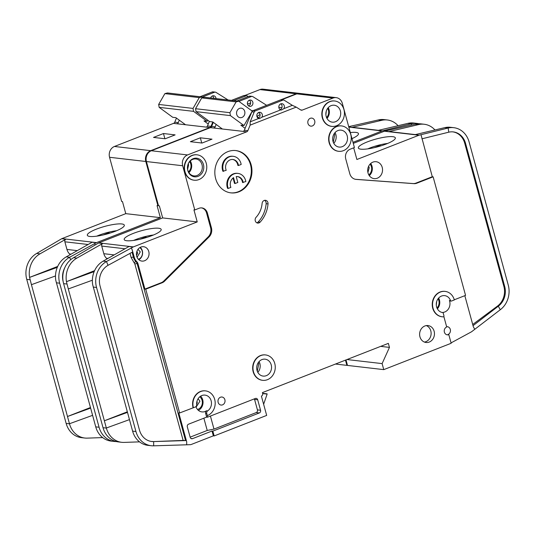 <?xml version="1.0" encoding="UTF-8"?>
<svg xmlns="http://www.w3.org/2000/svg" width="535" height="535" viewBox="0 0 535 535"><rect width="100%" height="100%" fill="white"/><g stroke="black" fill="none" stroke-linecap="round" stroke-linejoin="round"><path stroke-width="0.8" d="M213.759 98.32A3.197 2.782 96.6 0 0 213.646 97.644A3.197 2.782 96.6 0 0 212.462 95.925M216.053 98.58A3.197 2.782 96.6 0 0 215.933 97.905A3.197 2.782 96.6 0 0 213.639 95.772A3.197 2.782 96.6 0 0 210.656 97.958M247.511 102.285A3.197 2.782 -83.4 0 1 247.364 103.522M148.623 169.575A12.773 11.121 -83.4 0 1 147.807 167.368A12.773 11.121 -83.4 0 1 147.372 165.014M350.318 132.56A19.173 3.959 164.7 0 1 358.497 133.824A19.173 3.959 164.7 0 1 351.983 138.645M116.643 230.712A17.461 3.605 -15.3 0 0 98.928 235.253A17.461 3.605 -15.3 0 0 96.761 236.156M96.44 229.127A19.173 3.959 164.7 0 1 115.025 224.252A19.173 3.959 164.7 0 1 124.341 225.375A19.173 3.959 164.7 0 1 115.199 231.301A19.173 3.959 164.7 0 1 87.412 235.48A19.173 3.959 164.7 0 1 96.44 229.127M55.506 275.94L31.431 284.68L67.49 416.504L90.448 407.53M116.356 441.569A21.293 18.531 -83.4 0 1 114.363 441.462L111.026 441.074A21.293 18.531 -83.4 0 1 95.738 426.856L55.807 280.44A21.293 18.531 -83.4 0 1 66.266 256.867L92.1 242.248L96.267 242.729L69.603 257.255L66.266 256.867M90.609 408.111L67.49 416.504L69.47 423.74L92.588 415.347M31.431 284.68L29.572 277.397L57.713 266.397M69.47 423.74L69.49 423.82A21.293 18.531 96.6 0 0 84.784 438.031L81.447 437.65A21.293 18.531 -83.4 0 1 66.159 423.432L26.75 279.377A21.293 18.531 -83.4 0 1 36.688 253.436L61.692 238.724L65.858 239.205A2.127 1.852 -83.4 0 0 64.862 241.8L66.949 249.437A10.218 8.894 96.6 0 0 69.583 253.978L71.061 254.152M114.363 441.462A21.293 18.531 -83.4 0 1 99.075 427.244L59.659 283.189A21.293 18.531 -83.4 0 1 69.603 257.255L70.633 259.756M108.364 232.277L108.531 232.885L110.143 233.073M108.531 232.885L103.288 234.932M125.778 213.646L61.92 238.617L96.501 242.623L160.36 217.651L125.778 213.646L122.482 201.588L121.652 201.488L109.555 157.283A8.52 7.41 -83.4 0 1 114.45 146.47L173.521 123.371L206.336 127.116A2.127 1.852 96.6 0 0 207.466 125.959L209.339 121.378M109.555 157.283L145.801 161.483L157.892 205.687L157.063 205.594L160.36 217.651M95.136 244.976L94.601 243.672M70.145 254.673A4.26 3.705 96.6 0 0 69.583 253.978M57.305 267.339L29.565 277.397A21.293 18.531 96.6 0 1 40.025 253.824L65.858 239.205M84.784 438.031A21.293 18.531 96.6 0 0 87.205 438.132L102.666 437.59M63.163 281.631A17.033 14.826 -83.4 0 1 64.768 267.761M157.892 205.687L158.44 205.473M244.709 95.538L259.91 89.592L296.156 93.792A8.52 7.41 -83.4 0 1 299.339 93.371A8.52 7.41 -83.4 0 1 299.647 93.411M296.156 93.792L280.735 99.824M207.466 125.959L211.004 126.367L212.803 121.987M211.004 126.367A2.127 1.852 -83.4 0 1 209.88 127.531L150.696 150.669L114.45 146.47M145.801 161.483A8.52 7.41 -83.4 0 1 150.696 150.669M345.456 360.142L346.887 365.365L335.478 364.041M347.436 365.151L346.887 365.365M259.91 89.592A8.52 7.41 -83.4 0 1 263.093 89.171L299.339 93.371M177.266 123.806L173.728 123.398M173.701 123.304A2.127 1.852 96.6 0 0 174.758 122.174L178.302 122.582A2.127 1.852 -83.4 0 1 177.239 123.712M176.436 118.081L174.758 122.174M382.331 130.881L378.165 130.393L407.944 123.358L411.275 123.745L382.331 130.881A2.127 1.852 -83.4 0 0 382.097 130.948L352.993 142.33M398.073 125.692A21.293 18.531 96.6 0 0 387.34 119.98A21.293 18.531 96.6 0 0 381.696 120.321L351.916 127.357A2.127 1.852 -83.4 0 1 352.478 127.323L378.446 130.326M407.944 123.358A21.293 18.531 -83.4 0 1 413.588 123.023L416.919 123.411A21.293 18.531 -83.4 0 1 418.885 123.759M411.475 125.056L411.275 123.745A21.293 18.531 -83.4 0 1 416.919 123.411M348.7 126.648L378.365 119.934A21.293 18.531 -83.4 0 1 384.01 119.599L387.34 119.98M384.143 130.453L384.27 131.262M248.293 96.554L247.444 96.019A2.127 1.852 96.6 0 0 245.96 95.879L233.795 100.64M250.641 102.947L247.464 104.191M153.525 137.421L165.195 138.772L175.126 134.887L163.463 133.536L153.525 137.421M178.302 122.582L179.285 120.174M202.056 97.102L214.508 92.234A2.127 1.852 -83.4 0 1 215.986 92.374L228.097 99.978M185.558 124.769L175.854 117.66L172.731 117.299L159.169 107.361L158.661 104.432L164.88 93.625L199.247 97.604L201.829 96.935L202.772 97.631M207.727 120.194L207.105 121.278L193.536 111.347L193.035 108.418L199.247 97.604M193.035 108.418L158.661 104.432M207.105 121.278L203.982 120.917L208.249 124.046M193.536 111.347L159.169 107.361M201.829 96.935L167.455 92.956L164.88 93.625M231.501 100.373L243.666 95.618A2.127 1.852 -83.4 0 1 244.462 95.511L246.755 95.778M200.05 96.728L212.214 91.973A2.127 1.852 -83.4 0 1 213.01 91.866L215.297 92.134M163.463 133.536L164.887 138.732M199.802 396.843L199.762 396.796A7.029 6.112 -83.4 0 1 202.09 400.381A7.029 6.112 -83.4 0 1 197.509 409.482M333.278 142.216L334.723 134.753L334.281 133.543M257.295 371.236L258.739 363.773L258.305 362.563M248.521 105.863L250.112 104.74A3.197 2.782 96.6 0 0 250.514 101.911A3.197 2.782 96.6 0 0 249.33 100.199M247.484 104.258A3.197 2.782 96.6 0 0 249.778 106.391A3.197 2.782 96.6 0 0 252.808 102.178A3.197 2.782 96.6 0 0 250.514 100.045A3.197 2.782 96.6 0 0 247.484 104.258M283.858 108.652L281.397 110.056L280.661 109.896A3.197 2.782 -83.4 0 1 278.936 107.903A3.197 2.782 -83.4 0 1 281.965 103.69A3.197 2.782 -83.4 0 1 284.259 105.823A3.197 2.782 -83.4 0 1 283.858 108.652L292.344 105.328L284.312 100.292A2.127 1.852 96.6 0 0 282.828 100.152L255.295 110.919A2.127 1.852 96.6 0 0 254.165 112.076L250.179 121.819L258.666 118.496A3.197 2.782 -83.4 0 1 256.94 116.503L258.786 117.847M280.119 109.615A3.197 2.782 96.6 0 0 281.972 105.555A3.197 2.782 96.6 0 0 280.788 103.843M256.94 116.503A3.197 2.782 -83.4 0 1 259.97 112.29A3.197 2.782 -83.4 0 1 262.264 114.423A3.197 2.782 -83.4 0 1 261.856 117.252L259.401 118.656L258.666 118.496M258.124 118.215A3.197 2.782 96.6 0 0 259.97 114.156A3.197 2.782 96.6 0 0 258.793 112.444M333.011 141.387A8.52 7.41 96.6 0 0 339.123 147.071A8.52 7.41 96.6 0 0 347.202 135.837A8.52 7.41 96.6 0 0 341.083 130.152A8.52 7.41 96.6 0 0 333.011 141.387M326.189 116.469A8.52 7.41 96.6 0 0 332.309 122.154A8.52 7.41 96.6 0 0 340.38 110.919A8.52 7.41 96.6 0 0 334.268 105.234A8.52 7.41 96.6 0 0 326.189 116.469M223.523 171.354A10.646 9.269 -83.4 0 1 223.209 170.364A10.646 9.269 -83.4 0 1 233.3 156.32L232.678 156.253A10.646 9.269 -83.4 0 0 222.58 170.297A10.646 9.269 -83.4 0 0 222.901 171.28L226.205 170.304A7.45 6.487 -83.4 0 1 225.87 169.327A7.45 6.487 -83.4 0 1 232.932 159.497A7.45 6.487 -83.4 0 1 238.282 164.472A7.45 6.487 -83.4 0 1 238.496 165.502L237.874 165.429A7.45 6.487 96.6 0 0 237.66 164.399A7.45 6.487 96.6 0 0 232.618 159.47M233.3 156.32A10.646 9.269 -83.4 0 1 240.944 163.429A10.646 9.269 -83.4 0 1 241.178 164.452L238.496 165.502M237.975 173.407L237.346 173.333A10.646 9.269 -83.4 0 0 227.255 187.377A10.646 9.269 -83.4 0 0 227.576 188.36L228.198 188.434A10.646 9.269 -83.4 0 1 227.877 187.451A10.646 9.269 -83.4 0 1 237.975 173.407A10.646 9.269 -83.4 0 1 245.618 180.509A10.646 9.269 -83.4 0 1 245.846 181.532L242.542 182.509A7.45 6.487 96.6 0 0 237.293 176.55M228.198 188.434L230.879 187.39A7.45 6.487 -83.4 0 1 230.538 186.407A7.45 6.487 -83.4 0 1 233.541 177.633L235.146 183.498L237.808 182.455L236.202 176.59A7.45 6.487 -83.4 0 1 237.607 176.577A7.45 6.487 -83.4 0 1 243.171 182.582M187.825 170.565A9.369 8.152 96.6 0 0 198.05 176.356A9.369 8.152 96.6 0 0 203.434 164.466A9.369 8.152 96.6 0 0 193.215 158.674A9.369 8.152 96.6 0 0 187.825 170.565M187.812 170.204A8.52 7.41 96.6 0 0 193.931 175.895A8.52 7.41 96.6 0 0 202.003 164.66A8.52 7.41 96.6 0 0 195.89 158.969A8.52 7.41 96.6 0 0 187.812 170.204M257.027 370.407A8.52 7.41 96.6 0 0 263.14 376.092A8.52 7.41 96.6 0 0 271.218 364.857A8.52 7.41 96.6 0 0 265.099 359.172A8.52 7.41 96.6 0 0 257.027 370.407M370.046 164.138A7.029 6.112 -83.4 0 1 371.39 166.766A7.029 6.112 -83.4 0 1 368.802 174.865M438.058 298.764A7.029 6.112 -83.4 0 1 438.82 300.563A7.029 6.112 -83.4 0 1 436.988 307.993M327.647 108.364A7.029 6.112 -83.4 0 1 328.41 110.163A7.029 6.112 -83.4 0 1 326.577 117.593M189.631 161.644A7.029 6.112 -83.4 0 1 190.754 163.984A7.029 6.112 -83.4 0 1 188.447 171.862M236.731 114.49A4.788 4.173 96.6 0 0 240.168 117.687A4.788 4.173 96.6 0 0 244.709 111.367A4.788 4.173 96.6 0 0 241.272 108.17A4.788 4.173 96.6 0 0 236.731 114.49M139.762 247.645A6.387 5.557 -83.4 0 1 142.236 251.142A6.387 5.557 -83.4 0 1 138.411 259.308M162.653 217.912L98.788 242.883L133.369 246.889L197.228 221.918L162.653 217.912L159.35 205.861L158.52 205.761L146.423 161.55L182.669 165.75L194.767 209.961L199.02 208.296A7.664 6.674 -83.4 0 1 201.882 207.914A7.664 6.674 -83.4 0 1 207.386 213.03L211.419 227.783A8.52 7.41 -83.4 0 1 209.098 236.898L164.633 281.116A8.52 7.41 -83.4 0 1 162.058 282.808L145.747 289.188L179.613 412.973L195.362 406.974A2.127 1.852 -83.4 0 0 196.659 404.687A8.52 7.41 -83.4 0 1 205.032 395.118A8.52 7.41 -83.4 0 1 211.144 400.802A8.52 7.41 -83.4 0 1 207.62 410.9L206.477 410.766A8.52 7.41 -83.4 0 1 201.922 411.903A8.52 7.41 -83.4 0 1 195.93 406.62M442.358 312.5L443.074 312.58L443.93 315.717A0.849 0.742 -83.4 0 1 443.187 316.847A12.773 11.121 -83.4 0 1 442.224 316.78A12.773 11.121 -83.4 0 1 432.648 302.81A12.773 11.121 -83.4 0 1 445.167 291.401A12.773 11.121 -83.4 0 1 454.335 299.928L451.466 301.051A0.849 0.742 -83.4 0 1 451.152 301.098L450.002 300.964A0.849 0.742 -83.4 0 1 449.413 300.463A8.52 7.41 -83.4 0 1 449.647 301.185A8.52 7.41 -83.4 0 1 442.144 312.46M451.152 301.098A0.849 0.742 -83.4 0 1 450.564 300.596A8.52 7.41 96.6 0 0 444.672 295.634A8.52 7.41 96.6 0 0 436.6 306.869A8.52 7.41 96.6 0 0 442.712 312.554A8.52 7.41 96.6 0 0 443.074 312.58M382.211 167.388A8.52 7.41 -83.4 0 1 374.139 178.623A8.52 7.41 -83.4 0 1 368.02 172.939A8.52 7.41 -83.4 0 1 376.098 161.704A8.52 7.41 -83.4 0 1 382.211 167.388M262.498 380.305A12.773 11.121 -83.4 0 1 262.337 380.285A12.773 11.121 -83.4 0 1 253.169 371.758A12.773 11.121 -83.4 0 1 265.28 354.906A12.773 11.121 -83.4 0 1 265.434 354.926M253.476 371.792A12.773 11.121 -83.4 0 1 265.594 354.939A12.773 11.121 -83.4 0 1 274.763 363.472A12.773 11.121 -83.4 0 1 262.652 380.325A12.773 11.121 -83.4 0 1 253.476 371.792M314.7 120.803A4.046 3.524 -83.4 0 1 310.868 126.14A4.046 3.524 -83.4 0 1 307.959 123.438A4.046 3.524 -83.4 0 1 311.798 118.101A4.046 3.524 -83.4 0 1 314.7 120.803M194.004 180.188A12.773 11.121 -83.4 0 1 193.851 180.168A12.773 11.121 -83.4 0 1 184.675 171.641A12.773 11.121 -83.4 0 1 196.786 154.789A12.773 11.121 -83.4 0 1 196.947 154.809M184.99 171.675A12.773 11.121 -83.4 0 1 197.101 154.822A12.773 11.121 -83.4 0 1 206.276 163.356A12.773 11.121 -83.4 0 1 194.158 180.208A12.773 11.121 -83.4 0 1 184.99 171.675M251.136 164.787A21.293 18.531 -83.4 0 1 230.946 192.874A21.293 18.531 -83.4 0 1 215.659 178.657A21.293 18.531 -83.4 0 1 235.848 150.569A21.293 18.531 -83.4 0 1 251.136 164.787M230.632 192.834A21.293 18.531 96.6 0 0 250.507 164.713A21.293 18.531 96.6 0 0 235.534 150.536M434.132 331.252A8.52 7.41 -83.4 0 1 426.054 342.487A8.52 7.41 -83.4 0 1 419.942 336.803A8.52 7.41 -83.4 0 1 428.013 325.568A8.52 7.41 -83.4 0 1 434.132 331.252M424.415 342.072A8.52 7.41 96.6 0 0 430.795 330.864A8.52 7.41 96.6 0 0 426.321 325.594M331.66 126.367A12.773 11.121 -83.4 0 1 331.506 126.347A12.773 11.121 -83.4 0 1 322.331 117.82A12.773 11.121 -83.4 0 1 334.442 100.968A12.773 11.121 -83.4 0 1 334.602 100.988M322.645 117.854A12.773 11.121 -83.4 0 1 334.756 101.001A12.773 11.121 -83.4 0 1 343.931 109.528A12.773 11.121 -83.4 0 1 331.814 126.38A12.773 11.121 -83.4 0 1 322.645 117.854M224.881 399.719A4.046 3.524 -83.4 0 1 221.042 405.055A4.046 3.524 -83.4 0 1 218.14 402.36A4.046 3.524 -83.4 0 1 221.978 397.023A4.046 3.524 -83.4 0 1 224.881 399.719M262.11 203.44A3.404 2.963 -83.4 0 1 265.46 200.291A3.404 2.963 -83.4 0 1 267.908 202.564A3.404 2.963 -83.4 0 1 268.028 203.909A28.108 24.463 -83.4 0 1 260.11 222.145A3.404 2.963 -83.4 0 1 257.716 223.088A3.404 2.963 -83.4 0 1 255.275 220.815A3.404 2.963 -83.4 0 1 256.118 217.257A21.293 18.531 96.6 0 0 262.11 203.44M256.8 222.801A3.404 2.963 96.6 0 0 258.231 221.931A28.108 24.463 96.6 0 0 266.149 203.695A3.404 2.963 96.6 0 0 266.035 202.35A3.404 2.963 96.6 0 0 264.504 200.358M338.474 151.285A12.773 11.121 -83.4 0 1 338.321 151.265A12.773 11.121 -83.4 0 1 329.145 142.738A12.773 11.121 -83.4 0 1 341.263 125.885A12.773 11.121 -83.4 0 1 341.417 125.906M329.46 142.771A12.773 11.121 -83.4 0 1 341.571 125.919A12.773 11.121 -83.4 0 1 350.746 134.452A12.773 11.121 -83.4 0 1 338.635 151.305A12.773 11.121 -83.4 0 1 329.46 142.771M446.631 326.711A4.046 3.524 -83.4 0 1 447.387 326.704A4.046 3.524 -83.4 0 1 450.296 329.406A4.046 3.524 -83.4 0 1 447.969 334.542L448.805 334.636A4.046 3.524 -83.4 0 1 447.293 334.836A4.046 3.524 -83.4 0 1 444.384 332.135A4.046 3.524 -83.4 0 1 446.712 326.999L443.829 316.459M193.402 407.737A12.773 11.121 -83.4 0 1 205.52 390.884A12.773 11.121 -83.4 0 1 214.696 399.418A12.773 11.121 -83.4 0 1 207.346 415.635L206.744 413.421A2.127 1.852 -83.4 0 1 207.62 410.9M179.613 412.973L178.777 412.88L186.695 441.816L186.688 444.799L190.239 444.679A4.26 3.705 -83.4 0 0 191.343 444.445L213.338 435.844L212.02 431.023L192.506 438.653A2.127 1.852 -83.4 0 1 190.179 437.336L187.324 426.883A2.127 1.852 -83.4 0 1 188.547 424.181L206.644 417.106L207.473 417.206L207.346 415.635M387.668 143.433A17.461 3.605 -15.3 0 0 369.952 147.968A17.461 3.605 -15.3 0 0 367.786 148.87M367.465 141.842A19.173 3.959 164.7 0 1 386.049 136.967A19.173 3.959 164.7 0 1 395.365 138.097A19.173 3.959 164.7 0 1 386.223 144.015A19.173 3.959 164.7 0 1 358.443 148.195A19.173 3.959 164.7 0 1 367.465 141.842M148.783 251.544A7.243 6.3 -83.4 0 1 141.915 261.093A7.243 6.3 -83.4 0 1 136.719 256.258A7.243 6.3 -83.4 0 1 143.581 246.709A7.243 6.3 -83.4 0 1 148.783 251.544M153.512 234.985A17.461 3.605 -15.3 0 0 135.796 239.526A17.461 3.605 -15.3 0 0 133.63 240.422M133.309 233.4A19.173 3.959 164.7 0 1 151.893 228.525A19.173 3.959 164.7 0 1 161.209 229.649A19.173 3.959 164.7 0 1 152.067 235.567A19.173 3.959 164.7 0 1 124.287 239.754A19.173 3.959 164.7 0 1 133.309 233.4M92.374 280.213L68.299 288.953L104.365 420.777L127.323 411.796M186.688 444.799L153.659 445.829A21.293 18.531 -83.4 0 1 151.231 445.729L147.901 445.347A21.293 18.531 -83.4 0 1 132.606 431.13L92.675 284.707A21.293 18.531 -83.4 0 1 103.141 261.14L128.975 246.515L133.141 247.003L106.472 261.521L103.141 261.14M127.484 412.385L104.365 420.777L106.338 428.007L129.463 419.621M68.299 288.953L66.447 281.671L94.581 270.663M106.338 428.007L106.365 428.087A21.293 18.531 96.6 0 0 121.652 442.305L118.322 441.917A21.293 18.531 -83.4 0 1 103.028 427.706L63.618 283.644A21.293 18.531 -83.4 0 1 73.562 257.709L98.56 242.997L102.727 243.478A2.127 1.852 -83.4 0 0 101.73 246.073L103.823 253.704A10.218 8.894 96.6 0 0 106.452 258.251L107.936 258.425M151.231 445.729A21.293 18.531 -83.4 0 1 135.944 431.518L96.534 287.455A21.293 18.531 -83.4 0 1 106.472 261.521L108.03 265.327L132.767 251.891L131.47 247.946M145.239 236.55L145.4 237.152L147.011 237.339M145.4 237.152L140.157 239.205M132.145 249.591L134.231 257.228A10.218 8.894 96.6 0 0 136.866 261.775A4.26 3.705 -83.4 0 1 137.956 263.668L144.911 289.087L161.229 282.714A8.52 7.41 96.6 0 0 163.797 281.015L208.262 236.798A8.52 7.41 96.6 0 0 210.589 227.683L206.557 212.937A7.664 6.674 96.6 0 0 201.468 207.881M194.767 209.961L193.931 209.867L197.228 221.918M107.013 258.947A4.26 3.705 96.6 0 0 106.452 258.251M94.173 271.606L66.44 281.671A21.293 18.531 96.6 0 1 76.893 258.097L102.727 243.478M121.652 442.305A21.293 18.531 96.6 0 0 124.08 442.405L139.535 441.863M108.03 265.327A17.033 14.826 -83.4 0 0 100.078 286.071L139.488 430.127A17.033 14.826 -83.4 0 0 151.719 441.502A17.033 14.826 -83.4 0 0 153.665 441.576L153.659 445.829M145.747 289.188L144.911 289.087M186.695 441.816L186.34 440.559L183.13 440.425L134.874 264.029A1.705 0.354 164.7 0 1 137.127 263.574A4.26 3.705 96.6 0 0 136.03 261.682L136.866 261.775M442.07 316.76A12.773 11.121 -83.4 0 1 441.91 316.747A12.773 11.121 -83.4 0 1 432.333 302.777A12.773 11.121 -83.4 0 1 444.853 291.368A12.773 11.121 -83.4 0 1 445.006 291.381M454.295 299.787L465.557 295.387L433.123 176.824L416.805 183.204A8.52 7.41 -83.4 0 1 413.896 183.652L356.17 179.392A8.52 7.41 -83.4 0 1 355.902 179.365A8.52 7.41 -83.4 0 1 349.79 173.681L345.75 158.935A7.664 6.674 -83.4 0 1 350.157 149.205L354.417 147.54L342.32 103.329A8.52 7.41 -83.4 0 0 336.207 97.644A8.52 7.41 -83.4 0 0 333.031 98.065L302.228 110.103A2.127 1.852 -83.4 0 1 300.75 109.969L296.209 107.12L250.126 125.136L250.179 121.819M146.423 161.55A8.52 7.41 -83.4 0 1 151.325 150.743L210.395 127.644L243.204 131.389A2.127 1.852 96.6 0 0 244.334 130.232L247.872 130.64L250.126 125.136M247.872 130.64A2.127 1.852 -83.4 0 1 246.749 131.797L187.564 154.936L151.325 150.743M182.669 165.75A8.52 7.41 -83.4 0 1 187.564 154.936M193.095 407.703A12.773 11.121 -83.4 0 1 205.206 390.851A12.773 11.121 -83.4 0 1 205.36 390.871M207.473 417.206L255.369 398.475A2.127 1.852 -83.4 0 1 257.696 399.792L260.552 410.245A2.127 1.852 -83.4 0 1 259.328 412.946L212.85 431.116L214.174 435.938L266.677 415.407L261.401 396.121A2.127 1.852 96.6 0 0 262.625 393.419L262.404 392.61L388.356 343.37L389.453 347.389L382.11 363.606L383.755 369.632L347.509 365.432L346.005 359.928M448.805 334.636L451.165 343.276L383.755 369.632M281.577 99.811L296.785 93.866A8.52 7.41 -83.4 0 1 299.961 93.444L336.207 97.644M214.14 128.079L210.596 127.664M210.569 127.571A2.127 1.852 96.6 0 0 211.633 126.441L215.17 126.855A2.127 1.852 -83.4 0 1 214.114 127.985M213.304 122.355L211.633 126.441M213.338 435.844L214.174 435.938M206.644 417.106L205.594 413.287A2.127 1.852 -83.4 0 1 206.477 410.766M186.34 440.559L153.665 441.576L183.13 440.425M151.305 441.449A17.033 14.826 96.6 0 0 152.829 441.482M379.395 144.998L379.556 145.6L381.167 145.787M374.313 147.647L379.556 145.6M353.281 143.38L384.391 131.215A2.127 1.852 96.6 0 1 384.618 131.142L415.234 124.207A21.293 18.531 -83.4 0 1 420.878 123.866L424.215 124.254A21.293 18.531 96.6 0 0 418.564 124.595L388.784 131.623A2.127 1.852 -83.4 0 1 389.353 131.59L415.314 134.599M419.199 135.148L415.033 134.666L444.812 127.631L448.149 128.019L419.199 135.148A2.127 1.852 -83.4 0 0 418.972 135.221L356.885 159.497L353.688 147.82M421.914 138.819L448.785 132.178L448.149 128.019A21.293 18.531 -83.4 0 1 453.794 127.684A21.293 18.531 -83.4 0 1 469.081 141.895L508.25 285.075A21.293 18.531 -83.4 0 1 500.258 309.745L471.723 331.64A4.26 3.705 96.6 0 1 471.295 331.914L451.058 342.895M434.948 129.965A21.293 18.531 96.6 0 0 424.215 124.254M444.812 127.631A21.293 18.531 -83.4 0 1 450.457 127.297L453.794 127.684M472.706 324.484L497.476 306.1A17.033 14.826 96.6 0 0 503.87 286.365L504.699 286.466L465.53 143.286L464.701 143.186A17.033 14.826 96.6 0 0 452.884 131.871M504.699 286.466A17.033 14.826 -83.4 0 1 498.312 306.194L500.258 309.745M448.785 132.178A17.033 14.826 -83.4 0 1 453.299 131.911A17.033 14.826 -83.4 0 1 465.53 143.286M355.501 179.305L413.06 183.552A8.52 7.41 96.6 0 0 415.976 183.104L432.287 176.731L421.012 134.72M503.87 286.365L464.701 143.186M464.828 295.668L473.314 326.704L474.779 329.366M497.476 306.1L498.312 306.194L473.034 325.668M433.123 176.824L432.287 176.731M281.891 107.695L278.835 107.341M292.344 105.328L296.209 107.12M280.661 109.896L261.856 117.252M244.334 130.232L251.871 111.822L254.165 112.076M190.4 141.688L202.063 143.039L212 139.16L200.331 137.809L190.4 141.688M210.415 416.056L213.987 429.09L256.205 412.585A2.127 1.852 96.6 0 0 257.429 409.884L254.566 399.431A2.127 1.852 96.6 0 0 254.339 398.883M213.987 429.09L207.226 430.468L203.868 418.189M190.132 437.148L207.226 430.468M212.02 431.023L212.85 431.116M380.673 346.372L389.453 347.389M382.11 363.606L346.994 359.54M215.17 126.855L216.16 124.441M238.931 101.376L251.376 96.507A2.127 1.852 -83.4 0 1 252.854 96.648L266.664 105.315M222.426 129.035L212.729 121.933L209.606 121.572L196.037 111.634L195.536 108.705L201.748 97.898L236.122 101.877L238.697 101.209L252.259 111.14L243.973 125.551L240.85 125.19L245.117 128.32M243.973 125.551L230.411 115.613L229.903 112.684L236.122 101.877M229.903 112.684L195.536 108.705M230.411 115.613L196.037 111.634M238.697 101.209L204.323 97.223L201.748 97.898M263.628 404.259L267.152 394.048L262.672 393.599M262.598 393.325L267.099 393.847M259.335 112.932L258.452 112.831A25.553 22.236 96.6 0 0 258.144 112.798M197.609 409.596L198.378 409.161M235.146 183.498L234.517 183.425L233.039 178.008M252.186 111.273A2.127 1.852 -83.4 0 1 253.001 110.651L280.541 99.885A2.127 1.852 -83.4 0 1 281.33 99.784L283.624 100.045M260.063 114.617A27.252 23.721 96.6 0 0 256.92 116.409M236.918 101.001L249.083 96.24A2.127 1.852 -83.4 0 1 249.878 96.139L252.172 96.4M200.331 137.809L201.755 143.005M30.08 279.758L26.75 279.377M69.49 423.82L66.159 423.432M95.738 426.856L99.075 427.244M59.659 283.189L56.329 282.801M64.862 241.8L88.128 244.495M40.025 253.824L36.688 253.436M66.949 249.437L77.281 250.634M382.097 130.948L348.827 127.096M351.916 127.357L348.8 126.996M378.365 119.934L381.696 120.321M206.336 127.116L209.88 127.531M243.666 95.618L245.96 95.879M212.214 91.973L214.508 92.234M369.304 175.674A8.52 7.41 96.6 0 0 372.006 166.204A8.52 7.41 96.6 0 0 370.722 163.476M198.405 410.372A8.52 7.41 96.6 0 0 202.712 399.826A8.52 7.41 96.6 0 0 200.632 396.154M437.396 308.822A8.52 7.41 96.6 0 0 439.436 300.001A8.52 7.41 96.6 0 0 438.64 298.042M333.8 143.34A8.52 7.41 96.6 0 0 335.846 134.519A8.52 7.41 96.6 0 0 335.05 132.566M326.985 118.422A8.52 7.41 96.6 0 0 329.032 109.601A8.52 7.41 96.6 0 0 328.236 107.649M257.823 372.36A8.52 7.41 96.6 0 0 259.863 363.539A8.52 7.41 96.6 0 0 259.067 361.586M188.915 172.671A8.52 7.41 96.6 0 0 191.376 163.429A8.52 7.41 96.6 0 0 190.273 160.961M136.853 251.524A1.919 1.665 -83.4 0 1 136.465 254.867M137.983 249.337L140.284 251.905L137.067 257.255M368.628 166.258L369.244 167.602L367.906 172.477M196.947 401.33A2.321 2.02 -83.4 0 1 196.626 404.139M198.097 398.709L199.943 401.223L196.104 407.115M436.7 301.493L436.286 305.024M326.29 111.093L325.882 114.624M188.253 163.904L188.608 164.827L187.624 169.348M138.806 259.689A7.243 6.3 96.6 0 0 142.323 250.795A7.243 6.3 96.6 0 0 140.237 247.364M66.955 284.031L63.618 283.644M106.365 428.087L103.028 427.706M132.606 431.13L135.944 431.518M96.534 287.455L93.197 287.074M101.73 246.073L125.003 248.768M76.893 258.097L73.562 257.709M134.231 257.228L133.402 257.134A10.218 8.894 96.6 0 0 136.03 261.682A1.705 0.696 134.1 0 0 134.218 262.892L131.149 257.589A1.705 0.354 164.7 0 1 133.402 257.134L132.071 252.266M137.956 263.668L137.127 263.574L185.518 440.465M161.229 282.714L162.058 282.808M163.797 281.015L164.633 281.116M208.262 236.798L209.098 236.898M210.589 227.683L211.419 227.783M206.557 212.937L207.386 213.03M103.823 253.704L114.156 254.901M134.874 264.029L134.218 262.892M131.149 257.589L129.998 253.389M418.972 135.221L384.391 131.215M388.784 131.623L384.618 131.142M415.234 124.207L418.564 124.595M416.805 183.204L415.976 183.104M413.896 183.652L413.06 183.552M355.635 179.332L356.17 179.392M296.785 93.866L333.031 98.065M302.228 110.103L300.683 109.929M243.204 131.389L246.749 131.797M206.744 413.421L205.594 413.287M254.566 399.431L257.696 399.792M260.552 410.245L257.429 409.884M256.205 412.585L259.328 412.946M192.506 438.653L190.962 438.473M268.028 203.909L266.149 203.695M258.231 221.931L260.11 222.145M450.564 300.596L449.413 300.463M253.001 110.651L255.295 110.919M280.541 99.885L282.828 100.152M249.083 96.24L251.376 96.507M252.915 110.692L251.403 110.511"/></g></svg>
